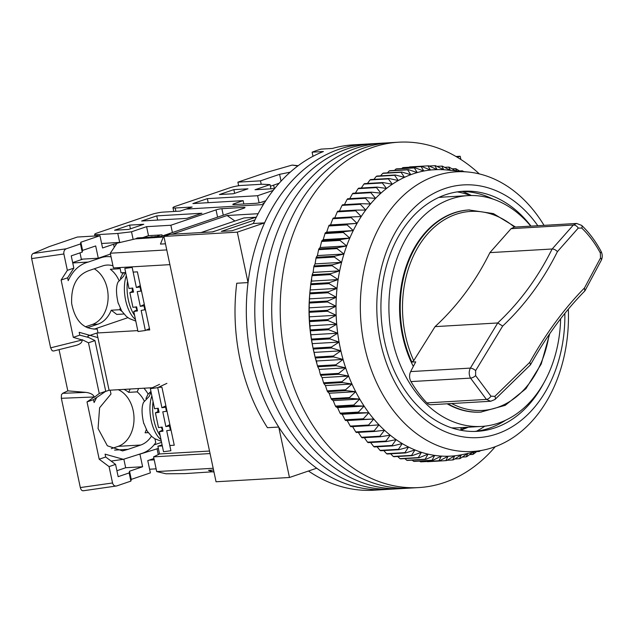 <?xml version="1.0" encoding="UTF-8"?>
<svg xmlns="http://www.w3.org/2000/svg" width="633" height="633" viewBox="0 0 633 633"><rect width="100%" height="100%" fill="white"/><g stroke="black" fill="none" stroke-linecap="round" stroke-linejoin="round"><path stroke-width="0.95" d="M549.713 333.773L541.231 364.007L525.881 388.733L505.197 405.349L480.684 412.115A101.256 75.129 -93.3 0 1 447.191 403.799M413.325 366.436A101.256 75.129 -93.3 0 1 453.924 212.894A101.256 75.129 -93.3 0 1 468.887 209.95L493.447 213.606L515.491 227.025M530.77 226.131A115.602 85.772 86.7 0 0 468.048 195.629L444.548 197.005A115.602 85.772 86.7 0 0 441.343 197.274L438.827 197.417M468.048 195.629A115.602 85.772 86.7 0 0 450.973 198.991A115.602 85.772 86.7 0 0 390.276 327.672A115.602 85.772 86.7 0 0 481.523 426.436A115.602 85.772 86.7 0 0 498.598 423.073A115.602 85.772 86.7 0 0 560.632 318.779M256.397 217.04L212.846 231.868L169.921 234.376L163.9 236.425L216.051 481.768L289.463 477.488L316.729 468.206A172.975 128.349 86.7 0 0 384.904 489.554A172.975 128.349 86.7 0 1 248.373 341.757A172.975 128.349 86.7 0 1 339.193 149.214A172.975 128.349 86.7 0 1 364.75 144.182A172.975 128.349 86.7 0 0 264.586 222.856L253.287 223.512L232.042 230.752L221.313 231.377L254.98 219.912M308.485 471.015A172.975 128.349 86.7 0 0 373.612 490.211L393.378 489.056A172.975 128.349 86.7 0 1 256.848 341.266A172.975 128.349 86.7 0 1 347.659 148.723A172.975 128.349 86.7 0 0 256.848 341.266A172.975 128.349 86.7 0 0 393.378 489.056L401.844 488.565A172.975 128.349 86.7 0 1 265.314 340.768A172.975 128.349 86.7 0 1 356.134 148.225A172.975 128.349 86.7 0 0 265.314 340.768A172.975 128.349 86.7 0 0 401.844 488.565L410.319 488.067A172.975 128.349 86.7 0 1 273.788 340.277A172.975 128.349 86.7 0 1 364.608 147.734A172.975 128.349 86.7 0 0 273.788 340.277A172.975 128.349 86.7 0 0 410.319 488.067L418.793 487.576A172.975 128.349 86.7 0 0 444.35 482.544A172.975 128.349 86.7 0 0 495.259 446.684M289.463 477.488L278.742 427.046L267.45 427.702A172.975 128.349 86.7 0 1 236.742 283.244L248.041 282.587L237.312 232.145L163.9 236.425M455.974 156.493L460.191 156.248L460.879 159.492M237.312 232.145L264.586 222.856M457.255 157.245L460.191 156.248M248.041 282.587A172.975 128.349 86.7 0 0 278.742 427.046M451.677 427.861A115.602 85.772 86.7 0 0 458.015 427.813L481.523 426.436M479.347 173.925A172.975 128.349 86.7 0 0 398.632 142.203L353.451 144.846A172.975 128.349 86.7 0 0 332.436 148.446L321.145 149.111A172.975 128.349 -93.3 0 0 312.109 152.181L323.4 151.524A172.975 128.349 86.7 0 0 253.287 223.512M312.109 152.181L312.987 156.319M309.774 326.557L310.178 326.533M457.208 191.894A121.726 90.313 -93.3 0 1 470.525 195.534M440.877 196.515L441.343 197.274M460.745 430.234L461.204 427.623M244.338 221.146L228.679 226.479M201.009 232.564L243.942 217.942L255.779 217.246M216.628 230.578L212.3 231.9M373.217 143.691A172.975 128.349 86.7 0 0 347.659 148.723A172.975 128.349 86.7 0 1 373.217 143.691M381.691 143.193A172.975 128.349 86.7 0 0 356.134 148.225A172.975 128.349 86.7 0 1 381.691 143.193M390.165 142.702A172.975 128.349 86.7 0 0 364.608 147.734A172.975 128.349 86.7 0 1 390.165 142.702M316.801 362.4A134.164 99.547 -93.3 0 1 316.017 359.773M314.767 355.248A134.164 99.547 -93.3 0 1 313.39 349.566M313.003 347.802A134.164 99.547 -93.3 0 1 309.751 294.084M309.893 292.581A134.164 99.547 -93.3 0 1 310.597 286.567M311.222 282.334A134.164 99.547 -93.3 0 1 311.729 279.319M398.632 142.203A172.975 128.349 86.7 0 0 373.074 147.236A172.975 128.349 86.7 0 0 282.263 339.779A172.975 128.349 86.7 0 0 418.793 487.576M568.331 309.173A140.067 103.931 -93.3 0 1 567.033 339.715A140.067 103.931 -93.3 0 1 484.403 449.857A140.067 103.931 -93.3 0 1 361.775 283.568A140.067 103.931 -93.3 0 1 468.191 172.034A140.067 103.931 -93.3 0 1 544.04 225.356M468.191 172.034L446.479 169.945A143.446 106.431 86.7 0 0 443.788 169.731A143.446 106.431 86.7 0 0 437.094 169.597A143.446 106.431 86.7 0 0 430.424 170.032A143.446 106.431 86.7 0 0 423.801 171.021A143.446 106.431 86.7 0 0 417.25 172.58A143.446 106.431 86.7 0 0 410.801 174.684A143.446 106.431 86.7 0 0 404.471 177.343A143.446 106.431 86.7 0 0 398.299 180.532A143.446 106.431 86.7 0 0 392.302 184.243A143.446 106.431 86.7 0 0 386.502 188.46A143.446 106.431 86.7 0 0 380.916 193.168A143.446 106.431 86.7 0 0 375.583 198.351A143.446 106.431 86.7 0 0 370.511 203.984A143.446 106.431 86.7 0 0 365.724 210.053A143.446 106.431 86.7 0 0 361.237 216.526A143.446 106.431 86.7 0 0 357.075 223.378A143.446 106.431 86.7 0 0 353.254 230.578A143.446 106.431 86.7 0 0 349.78 238.111A143.446 106.431 86.7 0 0 346.67 245.936A143.446 106.431 86.7 0 0 343.948 254.023A143.446 106.431 86.7 0 0 341.606 262.347A143.446 106.431 86.7 0 0 339.668 270.869A143.446 106.431 86.7 0 0 338.133 279.549A143.446 106.431 86.7 0 0 337.492 284.162A143.446 106.431 86.7 0 0 337.009 288.371L329.049 283.631A147.663 109.564 -93.3 0 1 329.168 282.714L338.133 279.549L330.41 274.611A147.663 109.564 -93.3 0 1 330.568 273.709L339.668 270.869L332.19 265.749A147.663 109.564 -93.3 0 1 332.388 264.855L341.606 262.347L334.382 257.069A147.663 109.564 -93.3 0 1 334.628 256.199L343.948 254.023L336.978 248.611A147.663 109.564 -93.3 0 1 337.262 247.764L346.67 245.936L339.976 240.413A147.663 109.564 -93.3 0 1 340.301 239.591L349.78 238.111L343.355 232.493A147.663 109.564 -93.3 0 1 343.719 231.71L353.254 230.578L347.106 224.897A147.663 109.564 -93.3 0 1 347.501 224.145L357.075 223.378L351.204 217.657A147.663 109.564 -93.3 0 1 351.639 216.937L361.237 216.526L355.651 210.781A147.663 109.564 -93.3 0 1 356.118 210.109L365.724 210.053L360.414 204.317A147.663 109.564 -93.3 0 1 360.921 203.684L370.511 203.984L365.486 198.279A147.663 109.564 -93.3 0 1 366.016 197.694L375.583 198.351L370.843 192.701A147.663 109.564 -93.3 0 1 371.397 192.155L380.916 193.168L376.453 187.59A147.663 109.564 -93.3 0 1 377.039 187.099L386.502 188.46L382.308 182.984A147.663 109.564 -93.3 0 1 382.918 182.541L392.302 184.243L388.385 178.886A147.663 109.564 -93.3 0 1 389.01 178.498L398.299 180.532L394.644 175.317A147.663 109.564 -93.3 0 1 395.293 174.985L404.471 177.343L401.077 172.295A147.663 109.564 -93.3 0 1 401.741 172.018L410.801 174.684L407.652 169.826A147.663 109.564 -93.3 0 1 408.332 169.612L417.25 172.58L414.346 167.927A147.663 109.564 -93.3 0 1 415.034 167.769L423.801 171.021L421.127 166.606A147.663 109.564 -93.3 0 1 421.823 166.503L430.424 170.032L427.971 165.854A147.663 109.564 -93.3 0 1 428.644 165.814L437.094 169.597L434.855 165.688A147.663 109.564 -93.3 0 1 435.559 165.704L443.788 169.731L441.747 166.107A147.663 109.564 -93.3 0 1 442.451 166.178L450.474 170.435L448.623 167.096A147.663 109.564 -93.3 0 1 449.319 167.231L455.625 170.823M460.064 171.25L456.14 168.861A147.663 109.564 -93.3 0 0 455.451 168.671L456.725 170.934M564.858 313.414A126.568 93.913 -93.3 0 1 563.568 336.629A126.568 93.913 -93.3 0 1 455.23 435.172A126.568 93.913 -93.3 0 1 378.099 285.902A126.568 93.913 -93.3 0 1 442.53 189.394A126.568 93.913 -93.3 0 1 537.821 225.72M531.008 226.123A120.238 89.213 86.7 0 0 463.261 191.261A120.238 89.213 86.7 0 0 382.166 287.2A120.238 89.213 86.7 0 0 477.274 431.334A120.238 89.213 86.7 0 0 543.446 383.653M351.639 216.937L333.274 218.013A147.663 109.564 86.7 0 0 332.839 218.725L330.537 224.921L329.136 225.221A147.663 109.564 86.7 0 0 328.733 225.973L326.707 232.129L325.346 232.778A147.663 109.564 86.7 0 0 324.982 233.569L323.234 239.654L321.928 240.667A147.663 109.564 86.7 0 0 321.604 241.482L320.132 247.479L318.897 248.84A147.663 109.564 86.7 0 0 318.613 249.687L317.402 255.574L316.255 257.275A147.663 109.564 86.7 0 0 316.009 258.145L315.068 263.89L314.023 265.931A147.663 109.564 86.7 0 0 313.818 266.817L313.121 272.412L312.204 274.777A147.663 109.564 86.7 0 0 312.037 275.687L310.803 283.782A147.663 109.564 86.7 0 0 310.684 284.708L309.83 292.905A147.663 109.564 86.7 0 0 309.751 293.839L309.284 302.115A147.663 109.564 86.7 0 0 309.252 303.057L309.173 311.373A147.663 109.564 86.7 0 0 309.189 312.314L309.497 320.638A147.663 109.564 86.7 0 0 309.553 321.58L310.249 329.888A147.663 109.564 86.7 0 0 310.352 330.822L311.436 339.066A147.663 109.564 86.7 0 0 311.578 339.992L313.042 348.15A147.663 109.564 86.7 0 0 313.232 349.068L315.068 357.099A147.663 109.564 86.7 0 0 315.297 358.001L317.497 365.882A147.663 109.564 86.7 0 0 317.774 366.768L319.111 369.411L320.338 374.467A147.663 109.564 86.7 0 0 320.646 375.322L322.086 377.616L323.558 382.807A147.663 109.564 86.7 0 0 323.906 383.638L325.433 385.568L327.158 390.877A147.663 109.564 86.7 0 0 327.546 391.677L329.136 393.243L331.122 398.64A147.663 109.564 86.7 0 0 331.542 399.415L333.18 400.61L335.427 406.077A147.663 109.564 86.7 0 0 335.886 406.813L337.547 407.628L340.063 413.151A147.663 109.564 86.7 0 0 340.554 413.847L342.231 414.283L345.009 419.837A147.663 109.564 86.7 0 0 345.531 420.494L347.201 420.549L350.255 426.104A147.663 109.564 86.7 0 0 350.801 426.713L369.166 425.645A147.663 109.564 -93.3 0 1 368.62 425.028L373.747 418.999A143.446 106.431 86.7 0 0 378.993 424.838A143.446 106.431 86.7 0 0 384.484 430.242A143.446 106.431 86.7 0 0 390.213 435.18A143.446 106.431 86.7 0 0 396.139 439.634A143.446 106.431 86.7 0 0 402.256 443.591A143.446 106.431 86.7 0 0 408.53 447.033A143.446 106.431 86.7 0 0 414.939 449.944A143.446 106.431 86.7 0 0 421.451 452.31A143.446 106.431 86.7 0 0 428.058 454.13A143.446 106.431 86.7 0 0 434.713 455.396A143.446 106.431 86.7 0 0 441.407 456.092A143.446 106.431 86.7 0 0 448.101 456.227A143.446 106.431 86.7 0 0 454.771 455.8A143.446 106.431 86.7 0 0 461.394 454.803A143.446 106.431 86.7 0 0 463.079 454.462L484.403 449.857M356.118 210.109L337.753 211.177A147.663 109.564 86.7 0 0 337.278 211.857L334.699 218.069M360.921 203.684L342.548 204.76A147.663 109.564 86.7 0 0 342.049 205.393L339.177 211.604M366.016 197.694L347.652 198.762A147.663 109.564 86.7 0 0 347.121 199.355L344.415 204.649M371.397 192.155L353.032 193.231A147.663 109.564 86.7 0 0 352.47 193.769L349.74 198.643M377.039 187.099L358.674 188.175A147.663 109.564 86.7 0 0 358.088 188.666L355.366 193.097M382.918 182.541L364.545 183.617A147.663 109.564 86.7 0 0 363.943 184.053L361.277 188.025M389.01 178.498L370.637 179.566A147.663 109.564 86.7 0 0 370.012 179.954L367.457 183.443M395.293 174.985L376.92 176.061A147.663 109.564 86.7 0 0 376.279 176.393L373.889 179.384M401.741 172.018L383.369 173.094A147.663 109.564 86.7 0 0 382.712 173.371L380.552 175.847M408.332 169.612L389.96 170.681A147.663 109.564 86.7 0 0 389.287 170.902L387.436 172.856M415.034 167.769L396.662 168.837A147.663 109.564 86.7 0 0 395.973 169.003L394.509 170.419M421.823 166.503L403.45 167.571A147.663 109.564 86.7 0 0 402.762 167.674L401.781 168.544M428.612 165.814L410.303 166.883A147.663 109.564 86.7 0 0 410.271 166.883A147.663 109.564 86.7 0 0 409.606 166.93L409.219 167.239M474.449 431.437A120.238 89.213 86.7 0 0 505.696 420.201M492.783 199.007A120.238 89.213 86.7 0 0 479.45 193.92A120.238 89.213 86.7 0 0 460.444 191.49M502.903 421.934A126.568 93.913 86.7 0 0 504.208 420.882M476.459 431.208A126.568 93.913 86.7 0 0 484.846 426.159M460.769 430.1A120.238 89.213 86.7 0 0 468.191 427.22M460.887 429.411A120.238 89.213 86.7 0 0 465.928 427.346M337.009 288.371A143.446 106.431 86.7 0 0 336.305 297.288A143.446 106.431 86.7 0 0 336.02 306.261A143.446 106.431 86.7 0 0 336.155 315.266A143.446 106.431 86.7 0 0 336.716 324.262A143.446 106.431 86.7 0 0 337.69 333.211A143.446 106.431 86.7 0 0 339.074 342.081A143.446 106.431 86.7 0 0 340.87 350.832A143.446 106.431 86.7 0 0 343.07 359.441A143.446 106.431 86.7 0 0 345.658 367.86A143.446 106.431 86.7 0 0 348.633 376.065A143.446 106.431 86.7 0 0 351.972 384.017A143.446 106.431 86.7 0 0 355.675 391.692A143.446 106.431 86.7 0 0 359.718 399.059A143.446 106.431 86.7 0 0 364.094 406.077A143.446 106.431 86.7 0 0 368.77 412.74A143.446 106.431 86.7 0 0 373.747 418.999L363.904 419.418A147.663 109.564 -93.3 0 1 363.382 418.761L368.77 412.74L358.919 412.779A147.663 109.564 -93.3 0 1 358.436 412.083L364.094 406.077L354.251 405.745A147.663 109.564 -93.3 0 1 353.8 405.009L359.718 399.059L349.914 398.339A147.663 109.564 -93.3 0 1 349.487 397.571L355.675 391.692L345.911 390.608A147.663 109.564 -93.3 0 1 345.531 389.801L351.972 384.017L342.279 382.561A147.663 109.564 -93.3 0 1 341.931 381.731L348.633 376.065L339.011 374.253A147.663 109.564 -93.3 0 1 338.702 373.391L345.658 367.86L336.139 365.692A147.663 109.564 -93.3 0 1 335.87 364.814L343.07 359.441L333.662 356.933A147.663 109.564 -93.3 0 1 333.433 356.031L340.87 350.832L331.597 348A147.663 109.564 -93.3 0 1 331.407 347.082L339.074 342.081L329.951 338.924A147.663 109.564 -93.3 0 1 329.801 337.998L337.69 333.211L328.725 329.753A147.663 109.564 -93.3 0 1 328.622 328.812L336.716 324.262L327.926 320.512A147.663 109.564 -93.3 0 1 327.87 319.57L336.155 315.266L327.554 311.246A147.663 109.564 -93.3 0 1 327.546 310.305L336.02 306.261L327.625 301.981A147.663 109.564 -93.3 0 1 327.657 301.047L336.305 297.288L328.123 292.77A147.663 109.564 -93.3 0 1 328.195 291.837L337.009 288.371L310.471 289.922M462.612 171.503L462.209 170.815A147.663 109.564 -93.3 0 1 462.889 171.068L463.728 171.606M480.328 450.736L479.846 451.131A147.663 109.564 -93.3 0 1 479.205 451.464L479.49 450.918M476.878 451.479L473.413 454.154A147.663 109.564 -93.3 0 1 472.756 454.431L473.919 452.12M472.693 452.381L466.837 456.622A147.663 109.564 -93.3 0 1 466.165 456.844L467.945 453.252L460.144 458.521A147.663 109.564 -93.3 0 1 459.463 458.68L461.394 454.803L453.363 459.851A147.663 109.564 -93.3 0 1 452.674 459.954L454.771 455.8L446.518 460.595A147.663 109.564 -93.3 0 1 445.854 460.642A147.663 109.564 -93.3 0 1 445.822 460.642L448.101 456.227L439.634 460.761A147.663 109.564 -93.3 0 1 438.938 460.745L441.407 456.092L432.743 460.349A147.663 109.564 -93.3 0 1 432.046 460.27L434.713 455.396L425.867 459.352A147.663 109.564 -93.3 0 1 425.17 459.218L428.058 454.13L419.038 457.778A147.663 109.564 -93.3 0 1 418.35 457.588L421.451 452.31L412.281 455.633A147.663 109.564 -93.3 0 1 411.6 455.388L414.939 449.944L405.626 452.927A147.663 109.564 -93.3 0 1 404.954 452.627L408.53 447.033L399.091 449.675A147.663 109.564 -93.3 0 1 398.434 449.311L402.256 443.591L392.705 445.877A147.663 109.564 -93.3 0 1 392.064 445.466L396.139 439.634L386.494 441.557A147.663 109.564 -93.3 0 1 385.877 441.09L390.213 435.18L380.488 436.73A147.663 109.564 -93.3 0 1 379.895 436.216L384.484 430.242L374.704 431.421A147.663 109.564 -93.3 0 1 374.135 430.851L378.993 424.838L369.166 425.645M428.644 165.814A147.663 109.564 -93.3 0 1 428.676 165.814L410.271 166.883M455.451 168.671L452.191 168.861M419.6 461.117L420.565 461.821A147.663 109.564 86.7 0 0 421.269 461.837L439.634 460.761M412.178 460.151L413.673 461.346A147.663 109.564 86.7 0 0 414.378 461.417L432.743 460.349M404.859 458.609L406.805 460.294A147.663 109.564 86.7 0 0 407.502 460.42L425.867 459.352M397.674 456.488L399.977 458.656A147.663 109.564 86.7 0 0 400.673 458.854L419.038 457.778M390.64 453.806L393.228 456.456A147.663 109.564 86.7 0 0 393.916 456.71L412.281 455.633M383.764 450.569L386.581 453.695A147.663 109.564 86.7 0 0 387.254 454.003L405.626 452.927M377.07 446.787L380.061 450.387A147.663 109.564 86.7 0 0 380.718 450.743L399.091 449.675M370.59 442.491L373.699 446.534A147.663 109.564 86.7 0 0 374.332 446.953L392.705 445.877M364.331 437.68L367.504 442.166A147.663 109.564 86.7 0 0 368.129 442.633L386.494 441.557M357.938 431.793L361.522 437.284A147.663 109.564 86.7 0 0 362.123 437.807L380.488 436.73M352.446 426.389L355.762 431.928A147.663 109.564 86.7 0 0 356.339 432.489L374.704 431.421M444.643 167.334L448.623 167.096M491.224 198.509A126.568 93.913 86.7 0 0 489.815 197.623M462.209 170.815L459.598 170.965M471.387 195.526A126.568 93.913 86.7 0 0 462.47 191.49M436.96 166.384L441.747 166.107M429.142 166.02L434.855 165.688M430.4 169.984L437.094 169.597M409.606 166.93L427.971 165.854M402.762 167.674L421.127 166.606M395.973 169.003L414.346 167.927M389.287 170.902L407.652 169.826M382.712 173.371L401.077 172.295M376.279 176.393L394.644 175.317M370.012 179.954L388.385 178.886M363.943 184.053L382.308 182.984M358.088 188.666L376.453 187.59M352.47 193.769L370.843 192.701M347.121 199.355L365.486 198.279M342.049 205.393L360.414 204.317M337.278 211.857L355.651 210.781M332.839 218.725L351.204 217.657M330.537 224.921L357.075 223.378M329.136 225.221L347.501 224.145M328.733 225.973L347.106 224.897M326.707 232.129L353.254 230.578M325.346 232.778L343.719 231.71M324.982 233.569L343.355 232.493M323.234 239.654L349.78 238.111M321.928 240.667L340.301 239.591M321.604 241.482L339.976 240.413M320.132 247.479L346.67 245.936M318.897 248.84L337.262 247.764M318.613 249.687L336.978 248.611M317.402 255.574L343.948 254.023M316.255 257.275L334.628 256.199M316.009 258.145L334.382 257.069M315.068 263.89L341.606 262.347M314.023 265.931L332.388 264.855M313.818 266.817L332.19 265.749M313.121 272.412L339.668 270.869M312.204 274.777L330.568 273.709M312.037 275.687L330.41 274.611M311.594 281.099L338.133 279.549M310.803 283.782L329.168 282.714M310.684 284.708L329.049 283.631M309.83 292.905L328.195 291.837M309.751 293.839L328.123 292.77M309.766 298.839L336.305 297.288M309.284 302.115L327.657 301.047M309.252 303.057L327.625 301.981M309.482 307.812L336.02 306.261M309.173 311.373L327.546 310.305M309.189 312.314L327.554 311.246M309.616 316.816L336.155 315.266M309.497 320.638L327.87 319.57M309.553 321.58L327.926 320.512M310.17 325.813L336.716 324.262M310.249 329.888L328.622 328.812M310.352 330.822L328.725 329.753M311.143 334.762L337.69 333.211M311.436 339.066L329.801 337.998M311.578 339.992L329.951 338.924M312.528 343.632L339.074 342.081M313.042 348.15L331.407 347.082M313.232 349.068L331.597 348M314.324 352.383L340.87 350.832M315.068 357.099L333.433 356.031M315.297 358.001L333.662 356.933M316.524 360.992L343.07 359.441M317.497 365.882L335.87 364.814M317.774 366.768L336.139 365.692M319.111 369.411L345.658 367.86M320.338 374.467L338.702 373.391M320.646 375.322L339.011 374.253M322.086 377.616L348.633 376.065M323.558 382.807L341.931 381.731M323.906 383.638L342.279 382.561M325.433 385.568L351.972 384.017M327.158 390.877L345.531 389.801M327.546 391.677L345.911 390.608M329.136 393.243L355.675 391.692M331.122 398.64L349.487 397.571M331.542 399.415L349.914 398.339M333.18 400.61L359.718 399.059M335.427 406.077L353.8 405.009M335.886 406.813L354.251 405.745M337.547 407.628L364.094 406.077M340.063 413.151L358.436 412.083M340.554 413.847L358.919 412.779M342.231 414.283L368.77 412.74M345.009 419.837L363.382 418.761M345.531 420.494L363.904 419.418M347.201 420.549L373.747 418.999M479.205 451.464L476.712 451.614M350.255 426.104L368.62 425.028M472.756 454.431L469.623 454.613M355.762 431.928L374.135 430.851M466.165 456.844L462.319 457.066M361.522 437.284L379.895 436.216M459.463 458.68L454.795 458.957M367.504 442.166L385.877 441.09M452.674 459.954L447.072 460.278M373.699 446.534L392.064 445.466M445.822 460.642L427.449 461.71M380.061 450.387L398.434 449.311M438.938 460.745L420.565 461.821M386.581 453.695L404.954 452.627M432.046 460.27L413.673 461.346M393.228 456.456L411.6 455.388M425.17 459.218L406.805 460.294M399.977 458.656L418.35 457.588M263.36 204.562L186.11 209.072L263.36 204.562M142.821 237.597L148.494 235.666L162.04 234.875L162.277 235.982M101.62 243.499L120.761 242.32M217.586 217.151L216.035 209.871L170.863 225.253L146.579 226.669L131.522 231.797L117.778 233.45L96.881 234.669A8.435 1.139 168 0 1 94.649 234.376A8.435 1.139 168 0 1 97.26 232.952L151.469 214.492A8.435 1.139 168 0 1 163.14 212.11L180.081 211.121L186.11 209.072L192.131 207.015L175.191 208.004A8.435 1.139 168 0 1 172.959 207.711A8.435 1.139 168 0 1 175.563 206.287L229.779 187.827A8.435 1.139 168 0 1 241.45 185.445L262.347 184.227L270.054 184.622L255.004 189.75L274.603 188.61M216.035 209.871A4.217 0.57 168 0 1 221.874 208.684L223.267 215.22M244.053 208.13L243.903 207.395L221.874 208.684M243.903 207.395A4.217 0.57 168 0 1 245.011 207.545A4.217 0.57 168 0 1 243.713 208.257L160.584 236.56L137.408 237.913L135.454 238.87L117.002 243.207L110.292 253.216L166.764 249.916L169.897 264.641L113.426 267.933L110.292 253.216M164.018 236.987L135.288 238.886M258.122 213.701L227.073 215.513L172.057 234.25M143.754 224.288L129.638 225.111L114.573 230.238L128.697 229.415L143.754 224.288M141.681 221.012L186.862 218.369L201.919 213.242L156.739 215.885L141.681 221.012M162.103 444.928L157.878 446.186L159.532 453.956L153.582 456.852L210.053 453.56L213.179 468.278L156.707 471.577L166.012 473.793L185.176 473.603L213.907 471.704M149.594 469.219L156.129 468.839M154.215 459.843L149.159 460.136M127.937 317.655L93.993 329.215M156.739 215.885L157.633 220.078M146.579 226.669L148.494 235.666M172.413 232.533L170.863 225.253M131.522 231.797L133.136 239.393M117.778 233.45L119.692 242.447M130.422 228.829L129.638 225.111M165.466 243.8L160.45 244.093L163.219 237.256M227.073 215.513L234.922 221.012M125.666 272.538L121.03 272.807L119.906 267.561M146.152 330.125L149.744 329.92L137.401 271.85L133.152 272.103M152.363 387.72L109.09 390.252L96.92 333.005L137.788 330.616M169.802 445.49L174.257 445.228L161.913 387.167L158.313 387.372M157.878 446.186L162.317 445.925M209.515 451.036L159.532 453.956M213.55 470.034L208.534 470.327L213.107 471.973M105.497 391.471L109.09 390.252M88.153 337.342L87.884 336.076L96.92 333.005M153.582 456.852L156.707 471.577M166.898 383.361L157.728 387.649L161.921 407.723L165.601 407.217L166.455 411.308L162.776 411.814L165.854 426.563L169.889 424.672M158.859 411.213L155.409 412.827L158.487 427.576L162.167 427.069L163.021 431.16L159.342 431.666L163.528 451.74L170.894 450.728L166.708 430.654L170.388 430.155L169.533 426.056L170.119 425.78M157.728 387.649L150.361 388.662L159.532 384.366M165.854 426.563L169.533 426.056M155.409 412.827L159.089 412.32L158.234 408.222L154.555 408.728L150.361 388.662M166.993 411.062L166.455 411.308M161.921 407.723L165.886 405.864M165.601 407.217L166.123 406.972M162.792 430.052L159.342 431.666M170.989 429.87L170.388 430.155M143.612 422.852L146.975 430.646M145.946 398.497L148.067 394.161L151.018 391.835M151.16 392.476A26.728 12.636 82.2 0 0 149.261 396.329L143.525 402.366C141.491 406.979 141.57 414.053 143.77 423.58M162.562 430.155A27.844 13.158 -97.8 0 1 161.304 427.188M157.934 411.648A27.844 13.158 -97.8 0 1 157.783 408.285M153.059 401.575A27.844 13.158 82.2 0 0 160.189 435.718M118.062 302.629L121.417 310.423M120.397 278.275L122.509 273.939L123.878 272.641M125.421 272.554A26.728 12.636 82.2 0 0 123.712 276.115L117.967 282.152C115.934 286.765 116.021 293.831 118.213 303.357M137.013 309.941A27.844 13.158 -97.8 0 1 135.755 306.965M132.376 291.425A27.844 13.158 -97.8 0 1 132.226 288.07M127.502 281.353A27.844 13.158 82.2 0 0 134.631 315.495M133.302 290.99L129.852 292.604L133.539 292.098L132.685 288.007L128.997 288.513L124.812 268.439L132.178 267.427L136.364 287.501L140.051 286.994L140.906 291.093L137.219 291.599L140.297 306.34L144.332 304.449M129.852 292.604L132.93 307.353L136.617 306.847L137.472 310.945L133.785 311.452L137.978 331.518L145.345 330.505L149.459 328.582M145.44 309.648L141.151 310.439L145.345 330.505M144.838 309.933L143.984 305.834L144.569 305.565M140.297 306.34L143.984 305.834M141.436 290.84L140.906 291.093M136.364 287.501L140.336 285.641M140.051 286.994L140.573 286.749M137.234 309.83L133.785 311.452M110.174 390.189L110.981 393.987L99.595 407.771L98.068 428.533L107.349 445.782L122.596 450.902L128.103 449.327L114.549 450.118M123.941 314L116.773 314.419L111.234 310.217A29.529 21.91 -93.3 0 1 97.909 324.159L87.33 327.759M123.91 389.382A29.529 21.91 -93.3 0 1 128.689 392.357L130.153 389.018M116.907 470.73L125.674 467.74L123.862 459.241M153.993 444.944L161.573 442.364M110.474 254.062L98.289 258.209L81.34 259.198L80.003 252.876M72.668 262.592L82.899 259.111M97.909 324.159L92.268 324.484L85.423 326.818M117.2 267.719A29.529 21.91 -93.3 0 1 118.798 268.788L110.324 269.278A29.529 21.91 -93.3 0 1 118.862 280.19M120.262 308.216A29.529 21.91 -93.3 0 1 119.7 309.727L111.234 310.217M92.268 324.484A29.529 21.91 86.7 0 0 108.101 298.285A29.529 21.91 86.7 0 0 94.222 268.803M98.004 332.934L97.165 328.97C83.683 329.651 75.185 321.168 71.664 303.524C70.936 285.538 77.06 274.437 90.036 270.228L102.688 265.923A29.529 21.91 -93.3 0 1 107.048 265.061A29.529 21.91 -93.3 0 1 112.967 265.797M119.7 309.727L122.042 311.491M99.397 257.829L100.948 257.742A37.972 28.176 -93.3 0 1 106.558 256.634A37.972 28.176 -93.3 0 1 111.068 256.863M119.059 267.609A37.972 28.176 -93.3 0 1 120.254 269.183M122.517 272.72A37.972 28.176 -93.3 0 1 122.929 273.472M100.948 257.742L88.296 262.046L72.74 262.956M97.435 337.468L79.18 332.301L79.79 335.15L73.301 337.357L61.116 280.031L67.604 277.824L68.206 280.672C72.787 270.608 79.481 264.404 88.296 262.046M67.604 277.824L73.839 268.123L71.236 255.859L82.219 252.116L82.591 250.399L95.678 245.944L98.289 258.209M158.353 448.433L138.453 454.581M153.93 458.514L147.766 460.61L150.377 472.883L131.268 479.387L130.889 481.112L116.662 485.954C114.652 486.358 113.283 485.369 112.547 482.971L109.074 466.616L115.562 464.4L118.165 476.673L129.148 472.93L129.528 471.213L142.615 466.75L125.674 467.74M115.562 464.4L105.687 457.002L105.086 454.154L123.332 459.321L142.496 453.204A37.972 28.176 -93.3 0 0 155.742 442.609L154.943 438.827M143.913 388.219A37.972 28.176 -93.3 0 1 148.13 394.082M138.627 388.527L137.163 391.867L128.689 392.357M151.437 436.216A29.529 21.91 -93.3 0 1 140.755 445.023L118.165 446.344A29.529 21.91 86.7 0 0 134.022 418.824A29.529 21.91 86.7 0 0 118.268 389.714M137.163 391.867A29.529 21.91 -93.3 0 1 144.174 400.831M146.35 429.522A29.529 21.91 -93.3 0 1 145.084 432.806L148.225 432.624M118.165 446.344L111.329 448.67M82.591 250.399L80.85 242.217L99.967 235.713L77.376 237.035L49.232 246.617L33.035 253.524C31.729 254.371 31.27 256.049 31.65 258.581L50.624 347.849L52.128 350.666M118.798 268.788L118.553 267.64M96.691 329.049L95.369 329.184M99.967 235.713L102.57 247.978L113.576 244.235L114.241 247.329M82.219 252.116L80.478 243.942L80.85 242.217M73.839 268.123L67.351 270.338L63.878 253.975C63.561 251.443 64.352 249.711 66.251 248.785L80.478 243.942M156.042 236.829L160.426 234.97M152.276 237.051L155.971 236.489M113.576 244.235L116.725 243.618M149.697 237.201L152.205 236.71M142.615 466.75L140.004 454.486M131.268 479.387L129.528 471.213M157.039 448.686L158.282 454.565M130.889 481.112L129.148 472.93M116.662 485.954L83.097 490.797M128.103 449.327L140.755 445.023M105.687 457.002L99.199 459.218L87.014 401.892L93.502 399.676L94.111 402.533L96.532 397.769M79.79 335.15L88.58 337.46L94.958 340.586L105.735 391.289L93.502 399.676M59.051 349.645L67.818 390.862L85.882 392.373L62.659 393.315L61.433 394.77L61.346 398.292L80.32 487.568C80.992 489.974 82.037 491.018 83.453 490.694M61.116 280.031L67.351 270.338M73.301 337.357L82.155 339.984C82.243 342.469 80.154 344.289 75.905 345.428L53.504 351.03L52.064 350.69M94.958 340.586L88.47 342.793L82.092 339.668M99.199 459.218L109.074 466.616M85.882 392.373C90.511 392.998 93.304 394.525 94.27 396.97L87.014 401.892M94.341 397.279L99.246 393.497L105.735 391.289M88.47 342.793L99.246 393.497M62.659 393.315L67.818 390.862M264.475 202.782L262.909 203.312L264.183 203.24M273.163 190.422L257.599 195.716L207.339 198.651L192.883 203.573L243.143 200.645L234.107 203.715A4.217 0.57 168 0 0 232.809 204.427A4.217 0.57 168 0 0 233.925 204.578L255.946 203.296A4.217 0.57 168 0 0 261.785 202.101L265.789 200.74M233.846 189.631L219.39 194.553L233.506 193.73L247.962 188.8L233.846 189.631L234.629 193.342M172.959 207.711L173.798 211.485M243.143 200.645L243.855 204M207.339 198.651L208.194 202.679M257.599 195.716L259.111 202.821M270.054 184.622L270.948 188.824M273.622 185.129L274.366 188.626M279.137 183.254L270.402 186.229M238.649 185.754L237.889 182.154L266.034 172.572L292.137 165.078L297.842 165.949M261.215 184.29L260.479 180.84L279.588 174.328L281.044 181.157M279.588 174.328L290.246 172.152M298.183 165.688L292.137 165.078M260.479 180.84L237.889 182.154M426.871 402.889L486.413 399.415L490.717 401.259L431.105 404.732A8.435 6.259 86.7 0 1 426.871 402.889A118.134 87.647 -93.3 0 1 410.983 381.588A8.435 6.259 86.7 0 1 410.659 371.587A632.85 469.559 86.7 0 1 415.739 361.854L411.877 362.076L413.721 360.675A99.705 73.982 -93.3 0 1 423.192 239.361A99.705 73.982 -93.3 0 1 514.368 227.089L511.092 228.663L489.902 252.63L552.158 248.998L573.371 225.024L576.623 223.457L514.368 227.097M409.258 258.256A101.256 75.129 -93.3 0 1 420.581 238.348A101.256 75.129 -93.3 0 1 435.346 223.061M549.088 334.683A99.705 73.982 -93.3 0 1 451.677 403.538M581.743 228.078C588.927 234.946 595.131 243.262 600.353 253.034L600.527 257.94A4.217 2.034 26 0 1 601.35 260.155L601.35 260.155C602.624 257.267 602.537 254.355 601.097 251.42L601.097 251.42C595.677 241.284 589.204 232.612 581.68 225.403L581.68 225.403A4.217 2.271 133.7 0 1 581.743 228.078L578.261 228.078L557.412 251.649C543.082 280.372 524.836 305.169 502.673 326.05L475.636 370.621L475.628 375.638L490.947 396.179L494.84 396.361L529.766 362.337C545.931 333.449 564.169 308.659 584.473 287.975L600.527 257.94M511.092 228.663L573.371 225.024A4.217 2.579 43 0 1 578.261 228.078M413.721 360.675L435.061 326.628C457.485 305.945 475.763 281.274 489.902 252.63M490.947 396.179A4.217 2.097 -44 0 1 486.413 399.415L470.533 378.115L410.983 381.588M584.473 287.975L584.821 290.966C564.644 311.452 546.54 336.06 530.501 364.798L494.943 399.502L490.725 401.259M475.636 370.621A4.217 1.535 -150.4 0 0 470.374 368.105C468.768 371.452 468.824 374.783 470.533 378.115A4.217 1.63 150.1 0 0 475.628 375.638M502.673 326.05L497.736 322.965L470.374 368.105L410.659 371.587M557.412 251.649C555.806 249.908 554.057 249.022 552.158 248.998M552.126 248.998C537.963 277.571 519.828 302.226 497.72 322.965L435.061 326.628M529.766 362.337L530.501 364.798M494.84 396.361A4.217 2.184 49 0 1 494.943 399.502M97.142 235.88L96.881 234.669M151.865 395.854A27.243 12.874 82.2 0 0 154.46 430.59A27.243 12.874 82.2 0 0 161.004 439.634M126.315 275.632A27.243 12.874 82.2 0 0 128.91 310.368A27.243 12.874 82.2 0 0 135.446 319.42M33.035 253.524L66.251 248.785M82.155 339.984L50.624 347.849M31.65 258.581L63.878 253.975M112.547 482.971L80.32 487.568M61.346 398.292L94.27 396.97M175.903 211.367L175.191 208.004M234.289 204.554L234.107 203.715M411.877 362.076A101.256 75.129 -93.3 0 1 421.238 238.317A101.256 75.129 -93.3 0 1 469.544 209.911M481.341 412.083A101.256 75.129 -93.3 0 1 447.848 403.759M600.353 253.034A4.217 1.424 -28.1 0 0 601.097 251.42M427.481 461.71L445.854 460.642M94.997 236.006L94.649 234.376M150.939 391.423L148.067 394.161M147.299 431.271L151.809 436.548L154.808 438.748L161.352 441.296M123.728 272.649L122.509 273.939M121.75 311.048L126.252 316.326L129.259 318.526L135.794 321.073M102.142 256.895L106.558 256.634M111.139 461.085L123.332 459.321M581.68 225.403L576.623 223.457M585.011 290.713L601.35 260.155"/></g></svg>
